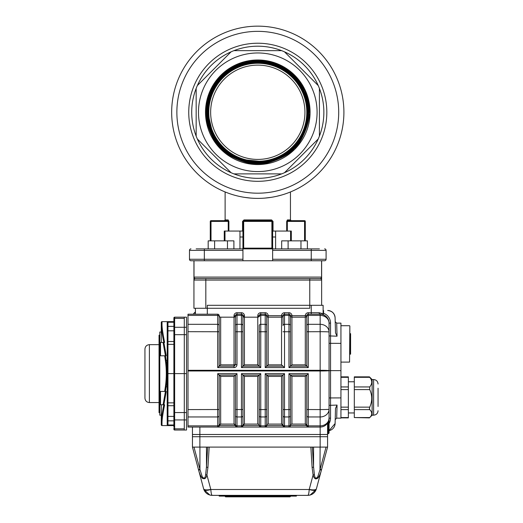 <?xml version="1.0" encoding="UTF-8"?>
<svg xmlns="http://www.w3.org/2000/svg" width="523" height="523" viewBox="0 0 523 523"><rect width="100%" height="100%" fill="white"/><g stroke="black" fill="none" stroke-linecap="round" stroke-linejoin="round"><path stroke-width="0.78" d="M275.608 231.061L275.608 248.876L275.608 236.997L272.633 236.997M242.94 236.997L239.972 236.997L239.972 248.876L239.972 231.061M208.402 112.275A49.391 49.391 0 0 0 282.479 155.043A49.391 49.391 0 0 0 282.479 69.5A49.391 49.391 0 0 0 208.402 112.275M290.513 74.22C286.905 69.651 269.861 62.309 264.801 62.577L250.537 62.616C249.327 62.355 244.771 63.701 236.867 66.656C231.46 69.35 227.466 71.926 224.877 74.39C218.921 80.372 215.816 83.968 215.548 85.184C210.318 93.44 207.67 102.469 207.611 112.275C207.16 88.668 225.603 66.611 248.915 62.884C272.065 58.262 297.044 72.514 304.837 94.8A50.188 50.188 0 0 0 290.513 74.22C295.868 78.659 300.195 84.353 303.503 91.309C307.138 100.776 308.701 107.758 308.178 112.275C309.995 120.362 300.614 143.564 293.403 148.186C288.892 155.148 266.004 164.869 257.499 163.032C249.445 164.791 226.25 155.377 221.615 148.146C214.665 143.838 204.813 120.31 206.657 112.275C204.741 104.247 214.384 80.562 221.327 76.162C224.517 72.436 229.983 68.696 237.723 64.937C246.176 61.838 252.661 60.452 257.166 60.773C262.487 60.433 269.012 61.603 276.739 64.283C285.035 68.062 290.631 71.618 293.534 74.939C297.927 78.908 301.771 84.314 305.059 91.152C308.38 99.815 309.904 106.274 309.629 110.516L309.655 112.275L309.629 110.516A51.869 51.869 0 0 0 234.075 66.14L221.111 75.593L209.867 92.421L205.918 112.275L209.867 92.421L221.111 75.593L234.075 66.14L221.111 75.593L209.867 92.421L205.918 112.275L209.867 92.421L221.111 75.593L234.075 66.14L221.111 75.593L209.867 92.421L205.918 112.275L209.867 92.421L221.111 75.593L234.075 66.14L221.111 75.593L209.867 92.421L205.918 112.275L209.867 92.421L221.111 75.593L234.075 66.14L221.111 75.593L209.867 92.421L205.918 112.275L209.867 92.421L221.111 75.593L234.075 66.14L221.111 75.593L209.867 92.421L205.918 112.275L209.867 92.421L221.111 75.593L234.075 66.14L221.111 75.593L209.867 92.421L205.918 112.275L209.867 92.421L221.111 75.593L234.075 66.14L221.111 75.593L209.867 92.421L205.918 112.275L209.867 92.421L221.111 75.593L234.075 66.14L221.111 75.593L209.867 92.421L205.918 112.275L209.867 92.421L221.111 75.593L234.075 66.14L221.111 75.593L209.867 92.421L205.918 112.275L209.867 92.421L221.111 75.593L234.075 66.14L221.111 75.593L209.867 92.421L205.918 112.275L209.867 92.421L221.111 75.593L234.075 66.14L221.111 75.593L209.867 92.421L205.918 112.275L209.867 92.421L221.111 75.593L234.075 66.14L221.111 75.593L209.867 92.421L205.918 112.275L209.867 92.421L221.111 75.593L234.075 66.14L221.111 75.593L234.075 66.14L221.111 75.593L209.867 92.421L205.918 112.275L209.867 92.421L221.111 75.593L234.075 66.14L221.111 75.593L209.867 92.421L205.918 112.275L209.867 92.421L221.111 75.593L234.075 66.14L221.111 75.593L209.867 92.421L205.918 112.275L209.867 92.421L221.111 75.593L234.075 66.14L221.111 75.593L209.867 92.421L205.918 112.275L209.867 92.421L221.111 75.593L234.075 66.14L221.111 75.593L209.867 92.421L205.918 112.275L209.867 92.421L221.111 75.593L234.075 66.14L221.111 75.593L209.867 92.421L205.918 112.275L209.867 92.421L221.111 75.593L234.075 66.14L221.111 75.593L209.867 92.421L205.918 112.275L209.867 92.421L221.111 75.593L234.075 66.14L221.111 75.593L234.075 66.14L221.111 75.593L234.075 66.14L221.111 75.593L209.867 92.421L205.918 112.275L209.867 92.421L221.111 75.593L234.075 66.14L221.111 75.593L209.867 92.421L205.918 112.275L209.867 92.421L221.111 75.593L234.075 66.14L221.111 75.593L209.867 92.421L205.918 112.275L209.867 92.421L221.111 75.593L234.075 66.14L221.111 75.593L209.867 92.421L205.918 112.275L209.867 92.421L221.111 75.593L234.075 66.14L221.111 75.593L209.867 92.421L205.918 112.275L209.867 92.421L221.111 75.593L234.075 66.14L221.111 75.593L209.867 92.421L205.918 112.275L209.867 92.421L221.111 75.593L234.075 66.14L221.111 75.593L209.867 92.421L205.918 112.275L209.867 92.421L221.111 75.593L234.075 66.14L221.111 75.593L209.867 92.421L205.918 112.275L209.867 92.421L221.111 75.593L234.075 66.14L221.111 75.593M304.837 94.8C307.217 102.024 308.276 107.843 308.034 112.275C309.858 120.297 300.405 143.485 293.298 147.989C288.873 154.919 265.893 164.595 257.597 162.758C249.595 164.542 226.413 155.07 221.902 147.957C214.979 143.662 205.219 120.257 207.062 112.275C205.225 104.162 214.75 80.764 221.948 76.201C226.439 69.199 249.582 59.445 258.009 61.302C266.089 59.511 289.461 69.069 294.024 76.253C301.006 80.588 310.865 104.214 309.001 112.275C310.858 120.447 301.228 144.08 293.978 148.676C289.467 155.743 266.05 165.601 257.591 163.725C249.432 165.543 225.818 155.893 221.209 148.637C214.155 144.256 204.212 120.408 206.088 112.275C205.859 104.24 208.762 92.623 213.6 85.269C214.907 82.673 217.882 79.012 222.517 74.299C225.21 71.618 229.061 68.899 234.075 66.14L221.111 75.593L209.867 92.421L205.918 112.275L209.867 92.421L221.111 75.593L234.075 66.14L221.111 75.593L209.867 92.421L205.918 112.275L209.867 92.421L221.111 75.593L234.075 66.14L221.111 75.593L209.867 92.421L205.918 112.275L209.867 92.421L221.111 75.593L234.075 66.14L221.111 75.593L209.867 92.421L205.918 112.275L209.867 92.421L221.111 75.593L234.075 66.14L221.111 75.593L209.867 92.421L205.918 112.275L209.867 92.421L221.111 75.593L234.075 66.14L221.111 75.593L209.867 92.421L205.918 112.275M196.164 112.275L196.164 88.42A66.075 66.075 0 0 0 196.164 136.124L196.164 112.275M198.485 112.275A59.302 59.302 0 0 0 287.441 163.627A59.302 59.302 0 0 0 287.441 60.916A59.302 59.302 0 0 0 198.485 112.275M196.164 135.15L196.164 136.124A66.075 66.075 0 0 0 231.081 172.708L197.348 138.981M231.081 172.708A66.075 66.075 0 0 0 281.636 173.891L233.938 173.891M281.636 173.891A66.075 66.075 0 0 0 318.226 138.981L284.499 172.708A66.075 66.075 0 0 0 319.409 88.42L319.409 136.124A66.075 66.075 0 0 0 284.499 51.836L318.226 85.563A66.075 66.075 0 0 0 233.938 50.653L281.636 50.653A66.075 66.075 0 0 0 197.348 85.563L231.081 51.836A66.075 66.075 0 0 0 196.164 136.124M171.668 112.275A86.125 86.125 0 0 0 300.849 186.855A86.125 86.125 0 0 0 300.849 37.689A86.125 86.125 0 0 0 171.668 112.275M208.782 112.275A49.005 49.005 0 0 0 282.289 154.71A49.005 49.005 0 0 0 282.289 69.834A49.005 49.005 0 0 0 208.782 112.275M210.645 112.275A47.142 47.142 0 0 0 281.361 153.102A47.142 47.142 0 0 0 281.361 71.442A47.142 47.142 0 0 0 210.645 112.275M213.005 134.686L207.703 112.275C205.853 104.371 215.476 81.13 222.373 76.855C226.649 69.958 249.889 60.328 257.793 62.178C265.691 60.328 288.931 69.951 293.213 76.855C300.11 81.124 309.74 104.371 307.89 112.275C308.577 139.04 284.564 163.058 257.787 162.378C231.016 163.065 206.99 139.053 207.677 112.275C206.984 85.491 231.003 61.466 257.787 62.152C284.571 61.459 308.603 85.484 307.916 112.275C308.609 139.059 284.577 163.091 257.787 162.411C230.996 163.098 206.958 139.066 207.644 112.275C206.951 85.478 230.989 61.433 257.787 62.119C284.584 61.433 308.629 85.471 307.949 112.275C309.799 120.185 300.169 143.452 293.253 147.748C288.958 154.658 265.71 164.294 257.774 162.437C249.85 164.281 226.609 154.664 222.295 147.734C215.398 143.452 205.761 120.179 207.611 112.275C206.925 139.085 230.976 163.13 257.787 162.444C284.597 163.124 308.642 139.079 307.949 112.275C308.635 85.465 284.59 61.426 257.787 62.119C230.989 61.433 206.951 85.478 207.644 112.275C205.787 120.172 215.424 143.439 222.327 147.728C226.616 154.631 249.876 164.261 257.78 162.411C265.704 164.261 288.951 154.625 293.233 147.728C300.15 143.433 309.773 120.179 307.916 112.275C309.773 104.378 300.143 81.117 293.24 76.835C288.951 69.925 265.704 60.302 257.793 62.145C249.876 60.295 226.636 69.932 222.353 76.829C215.443 81.111 205.82 104.365 207.67 112.275C206.99 139.053 231.016 163.071 257.787 162.378C284.564 163.065 308.577 139.046 307.89 112.275C308.57 85.497 284.558 61.492 257.787 62.178C231.022 61.498 207.016 85.511 207.703 112.275C207.016 139.033 231.029 163.039 257.787 162.352C284.545 163.032 308.544 139.026 307.857 112.275C308.537 85.517 284.538 61.524 257.787 62.211C231.035 61.524 207.043 85.524 207.736 112.275C205.885 120.159 215.502 143.387 222.393 147.663C226.675 154.553 249.883 164.163 257.774 162.32C265.704 164.163 288.892 154.547 293.174 147.656C300.065 143.387 309.675 120.159 307.825 112.275C309.675 104.384 300.058 81.17 293.174 76.894C288.892 69.997 265.691 60.393 257.8 62.237C249.889 60.393 226.694 70.004 222.419 76.894C215.522 81.17 205.912 104.384 207.762 112.275C205.918 120.159 215.535 143.374 222.419 147.643C226.688 154.527 249.896 164.137 257.787 162.287C265.677 164.137 288.879 154.52 293.148 147.636C300.039 143.367 309.649 120.159 307.799 112.275C308.478 85.55 284.505 61.583 257.787 62.27C231.068 61.59 207.108 85.556 207.794 112.275C207.115 138.987 231.081 162.947 257.787 162.254C284.499 162.941 308.452 138.981 307.766 112.275C309.466 104.868 300.81 83.144 295.214 79.15C286.767 69.84 276.321 64.342 263.867 62.668L254.832 62.387L245.895 63.741C239.972 65.198 234.494 67.657 229.466 71.108C220.013 77.443 211.874 88.747 209.298 100.22C214.672 76.587 239.305 59.125 263.867 62.675C265.181 62.106 270.907 63.898 281.054 68.042C284.747 69.598 289.467 73.298 295.214 79.156C300.81 83.15 309.466 104.868 307.766 112.275L305.903 125.788L298.241 141.622L290.115 150.395L276.151 158.763L260.827 162.163L248.68 161.417L232.068 155.135L221.817 146.989M207.814 113.746L207.794 112.275C207.108 85.556 231.068 61.59 257.787 62.27C284.505 61.583 308.478 85.55 307.799 112.275C308.485 138.994 284.512 162.967 257.787 162.287C231.061 162.973 207.082 139 207.762 112.275C207.075 85.543 231.055 61.557 257.787 62.244C284.525 61.551 308.511 85.53 307.825 112.275C308.511 139.013 284.532 162.999 257.787 162.32C231.048 163.006 207.049 139.02 207.736 112.275C207.049 85.524 231.035 61.531 257.787 62.211C284.538 61.524 308.537 85.517 307.857 112.275L307.72 115.956M305.282 128.128L298.103 141.968L290.984 149.761L279.655 157.318L264.867 161.842L240.855 159.397L227.394 152.075L219.81 144.917M212.515 133.476L210.749 129.207M205.5 112.275A52.287 52.287 0 0 0 283.93 157.554A52.287 52.287 0 0 0 283.93 66.99A52.287 52.287 0 0 0 205.5 112.275M291.318 240.861L291.318 231.061L286.682 231.061L286.682 221.412L287.402 219.922A0.745 0.673 -90 0 0 288.075 220.667L291.2 220.667L290.455 219.922L290.455 191.961M289.84 71.494C286.061 67.31 269.123 60.4 263.389 60.792L248.994 61.283C248.085 60.982 243.515 62.459 235.278 65.735C229.996 68.493 226.014 71.18 223.341 73.789C218.196 78.934 215.11 82.608 214.084 84.824C208.899 93.231 206.291 102.377 206.265 112.275M308.825 112.275C310.682 104.24 300.856 80.692 293.887 76.371C289.356 69.219 266.024 59.681 257.976 61.479C249.641 59.629 226.505 69.369 222.059 76.338C214.914 80.862 205.395 104.201 207.239 112.275M307.818 112.275C308.505 85.537 284.519 61.557 257.787 62.244C231.055 61.564 207.082 85.543 207.768 112.275M307.851 112.275C308.531 85.517 284.538 61.531 257.787 62.217C231.042 61.531 207.049 85.53 207.742 112.275M307.884 112.275C308.563 85.504 284.551 61.498 257.787 62.185C231.022 61.505 207.023 85.511 207.709 112.275M307.91 112.275C308.596 85.484 284.571 61.466 257.787 62.159C231.009 61.472 206.99 85.497 207.677 112.275C206.958 85.478 230.989 61.439 257.787 62.126C284.584 61.433 308.629 85.471 307.942 112.275M307.975 112.275C308.655 85.452 284.597 61.407 257.787 62.093C230.976 61.413 206.931 85.465 207.618 112.275M307.792 112.275C308.472 85.55 284.505 61.59 257.787 62.276C231.074 61.596 207.115 85.563 207.801 112.275M281.89 194.955L276.883 196.249M271.025 197.367L264.592 198.125M251.001 198.125L244.548 197.367M242.94 231.061L228.897 231.061L228.897 221.412L228.178 219.922L225.119 219.922L225.119 191.961M242.541 231.061L242.541 221.412L243.993 219.922L243.679 220.667L271.895 220.667A0.745 0.745 0 0 1 272.633 221.412L272.633 248.137A0.745 0.745 0 0 0 273.379 248.876M243.993 219.922L271.581 219.922L273.032 221.412L273.032 231.061L272.633 231.061M286.682 231.061L273.032 231.061M228.237 221.379L210.272 221.412A0.745 0.745 0 0 1 211.017 220.667L227.505 220.667L211.017 220.667A0.745 0.745 0 0 0 210.272 221.412L210.272 240.861M225.119 219.922L224.38 220.667L227.616 220.673M304.563 240.861L304.563 220.667L288.075 220.667L304.563 220.667A0.745 0.745 0 0 1 305.301 221.412L305.301 240.861M243.679 248.876L243.679 248.137L242.94 248.137A0.745 0.745 0 0 1 242.195 248.876A0.745 0.745 0 0 0 242.94 248.137L242.94 221.412L243.679 220.667A0.745 0.745 0 0 0 242.94 221.412L243.679 221.412L243.679 248.137L271.895 248.137L271.895 221.412L243.679 221.412L243.679 220.667A0.745 0.745 0 0 0 242.94 221.412L242.541 221.412M228.897 231.061L224.256 231.061L224.256 240.861M196.164 248.876L242.94 248.876L242.94 250.367L189.483 250.367L189.483 259.271A1.484 1.484 0 0 0 190.967 260.755L194.007 260.755L194.007 277.092C194.353 278.262 194.831 278.759 195.425 278.576L320.154 278.576C320.749 278.759 321.22 278.262 321.567 277.092L321.56 277.275M193.941 260.755L193.941 280.06L193.941 277.092L321.638 277.092L321.638 280.06L321.638 260.755L324.606 260.755A1.484 1.484 0 0 0 326.091 259.271A1.484 1.484 0 0 1 324.606 260.755L272.633 260.755L272.633 248.876L242.94 248.876M272.633 248.876L319.409 248.876M272.633 259.271L326.091 259.271L326.091 250.367A1.484 1.484 0 0 0 324.606 248.876A1.484 1.484 0 0 1 326.091 250.367L272.633 250.367M242.94 259.271L242.94 260.755L190.967 260.755A1.484 1.484 0 0 1 189.483 259.271L242.94 259.271L242.94 250.367M190.967 248.876A1.484 1.484 0 0 0 189.483 250.367A1.484 1.484 0 0 1 190.967 248.876M228.237 231.061L228.237 221.412L227.505 220.667A0.745 0.673 -90 0 0 228.178 219.922M272.633 221.412L271.895 220.667L271.895 221.412L273.032 221.412M288.075 220.667L287.336 221.412L288.075 220.667M271.581 219.922L271.895 220.667M248.464 63.185L234.33 68.153L222.458 76.94L211.625 93.153L207.827 112.275L211.625 131.391L222.458 147.604L238.665 158.43L257.787 162.235L276.909 158.43L293.115 147.604L303.948 131.391L307.753 112.275L303.948 93.153L293.115 76.94L276.909 66.114L257.787 62.309L238.665 66.114L222.458 76.94L211.625 93.153L207.827 112.275L211.625 131.391L222.458 147.604L238.665 158.43L257.787 162.235L276.909 158.43L293.115 147.604L303.948 131.391L307.753 112.275L303.948 93.153L293.115 76.94L276.909 66.114L257.787 62.309L238.665 66.114L222.458 76.94L211.625 93.153L207.827 112.275L211.625 131.391L222.458 147.604L238.665 158.43L257.787 162.235L276.909 158.43L293.115 147.604L303.948 131.391L307.753 112.275L303.948 93.153L293.115 76.94L276.909 66.114L257.787 62.309L238.665 66.114L222.458 76.94L211.625 93.153L207.827 112.275L211.625 131.391L222.458 147.604L238.665 158.43L257.787 162.235L276.909 158.43L293.115 147.604L303.948 131.391L307.753 112.275L303.948 93.153L293.115 76.94L276.909 66.114L257.787 62.309L238.665 66.114L222.458 76.94L211.625 93.153L207.827 112.275L211.625 131.391L222.458 147.604L238.665 158.43L257.787 162.235L276.909 158.43L293.115 147.604L303.948 131.391L307.753 112.275L303.948 93.153L293.115 76.94L276.909 66.114L257.787 62.309L238.665 66.114L222.458 76.94L211.625 93.153L207.827 112.275L211.625 131.391L222.458 147.604L238.665 158.43L257.787 162.235L276.909 158.43L293.115 147.604L303.948 131.391L307.753 112.275L303.948 93.153L293.115 76.94L303.948 93.153L307.753 112.275L303.948 131.391L293.115 147.604L276.909 158.43L257.787 162.235L238.665 158.43L222.458 147.604L211.625 131.391L207.827 112.275L211.625 93.153L222.458 76.94L238.665 66.114L257.787 62.309L238.665 66.114L222.458 76.94L214.352 87.583L209.298 100.22L214.352 87.583L222.458 76.94L238.665 66.114L257.787 62.309L276.909 66.114L293.115 76.94L303.948 93.153L307.753 112.275L303.948 131.391L293.115 147.604L276.909 158.43L257.787 162.235L238.665 158.43L222.458 147.604L211.625 131.391L207.827 112.275L211.625 93.153L222.458 76.94L238.665 66.114L257.787 62.309L276.909 66.114L293.115 76.94L303.948 93.153L307.753 112.275L303.948 131.391L293.115 147.604L303.948 131.391L307.753 112.275L303.948 93.153L293.115 76.94L276.909 66.114L257.787 62.309L238.665 66.114L222.458 76.94L211.625 93.153L207.827 112.275L211.625 131.391L222.458 147.604L238.665 158.43L257.787 162.235L276.909 158.43L293.115 147.604L303.948 131.391L307.753 112.275L303.948 93.153L293.115 76.94L276.909 66.114L257.787 62.309L238.665 66.114L222.458 76.94L211.625 93.153L207.827 112.275L211.625 131.391L222.458 147.604L238.665 158.43L257.787 162.235L276.909 158.43L293.115 147.604L303.948 131.391L307.753 112.275L303.948 93.153L293.115 76.94L276.909 66.114L257.787 62.309L238.665 66.114L222.458 76.94L211.625 93.153L207.827 112.275L211.625 131.391L222.458 147.604L238.665 158.43L257.787 162.235L276.909 158.43L293.115 147.604L303.948 131.391L307.753 112.275L303.948 93.153L293.115 76.94L276.909 66.114L257.787 62.309L238.665 66.114L222.458 76.94L211.625 93.153L207.827 112.275L211.625 131.391L222.458 147.604L238.665 158.43L257.787 162.235L276.909 158.43L293.115 147.604L303.948 131.391L307.753 112.275L303.948 93.153L293.115 76.94L276.909 66.114L257.787 62.309L238.665 66.114L222.458 76.94L211.625 93.153L207.827 112.275L211.625 131.391L222.458 147.604L238.665 158.43L257.787 162.235L276.909 158.43L293.115 147.604L303.948 131.391L307.753 112.275L303.948 93.153L293.115 76.94L303.948 93.153L307.753 112.275L303.948 131.391L293.115 147.604L303.948 131.391L307.753 112.275L303.948 93.153L293.115 76.94L276.909 66.114L257.787 62.309L238.665 66.114L222.458 76.94L214.352 87.583L209.298 100.22L214.352 87.583L222.458 76.94L238.665 66.114L257.787 62.309L276.909 66.114L293.115 76.94L303.948 93.153L307.753 112.275L303.948 131.391L293.115 147.604L276.909 158.43L257.787 162.235L276.909 158.43L293.115 147.604L303.948 131.391L307.753 112.275L303.948 93.153L293.115 76.94L276.909 66.114L257.787 62.309L238.665 66.114L222.458 76.94L211.625 93.153L207.827 112.275L211.625 131.391L222.458 147.604L238.665 158.43L257.787 162.235L257.787 161.659M257.787 62.309L238.665 66.114L222.458 76.94L214.352 87.583L209.298 100.22L214.352 87.583L222.458 76.94L238.665 66.114L257.787 62.309L238.665 66.114L222.458 76.94L214.352 87.583L209.298 100.22L214.352 87.583L222.458 76.94L238.665 66.114L257.787 62.309L238.665 66.114L222.458 76.94L211.625 93.153L207.827 112.275L211.625 131.391L222.458 147.604L238.665 158.43L257.787 162.235L238.665 158.43L222.458 147.604L211.625 131.391L207.827 112.275L211.625 131.391L222.458 147.604L238.665 158.43L257.787 162.235L238.665 158.43L222.458 147.604L211.625 131.391L207.827 112.275L211.625 131.391L222.458 147.604L238.665 158.43L257.787 162.235L276.909 158.43L293.115 147.604L303.948 131.391L307.753 112.275L303.948 93.153L293.115 76.94M222.458 147.604L238.665 158.43L257.787 162.235L238.665 158.43L222.458 147.604M207.827 112.275L211.625 131.391L222.458 147.604L238.665 158.43L257.787 162.235M307.393 248.876L307.393 240.861L281.675 240.861L281.675 248.876M288.108 248.876L288.108 240.861M300.967 248.876L300.967 240.861M323.122 310.499L323.554 310.499L323.554 313.303A10.395 10.395 0 0 1 330.549 323.122L330.549 370.637L329.059 370.637L329.059 432.998L328.32 433.744L328.32 423.074L329.059 418.152L328.32 423.074L327.575 424.048M328.32 423.074L327.692 422.898L327.999 422.368M328.287 421.78L328.522 421.198M328.725 420.577L328.869 419.982M327.575 433.744L328.32 433.744M335.38 412.954L335.099 423.552L329.059 430.645A7.427 7.427 0 0 0 335.099 423.545L335.498 408.437L337.054 405.083L329.059 405.358M306.785 366.185L306.785 315.696L306.785 366.185L305.301 364.858L305.301 317.18A1.484 1.484 0 0 0 306.785 315.696A1.484 1.484 0 0 1 308.276 314.212L320.154 314.212A8.911 8.911 0 0 1 329.059 323.122L329.059 370.637L329.059 343.323L340.937 343.363L340.937 323.122L336.688 323.122L337.054 336.191L335.498 332.837L335.099 317.729C334.543 313.349 332.072 310.943 327.686 310.499A7.427 7.427 0 0 1 335.099 317.729L335.38 328.32L335.204 321.678L336.688 323.129M329.059 342.794L329.059 335.916L337.054 336.191M323.122 313.303L323.554 313.303L323.221 314.264M337.054 405.083L336.688 418.152L335.204 419.596M290.455 409.529L290.455 425.578L306.785 425.578A1.484 1.484 0 0 0 305.301 424.094L291.939 424.094A1.484 1.484 0 0 0 290.455 425.578L290.455 375.089L290.455 409.529L288.971 409.587L288.971 373.664L308.276 373.664L308.276 427.062A1.484 1.484 0 0 1 306.785 425.578A1.484 1.484 0 0 0 305.301 424.094L308.276 427.062L320.154 427.062L320.154 314.212A1.484 0.987 90 0 1 319.161 312.728L323.122 313.728L323.345 314.513M330.549 323.122L329.059 323.122C328.993 319.579 327.293 316.899 323.972 315.075A1.484 1.484 0 0 1 323.959 315.068L323.011 314.683M322.547 314.539L321.815 314.369M323.914 315.042L323.972 315.075A1.484 1.484 0 0 1 323.122 313.728L323.122 305.301L311.244 305.301L311.244 312.728L319.161 312.728M323.593 314.813L325.136 315.742M325.646 316.108L326.104 316.493M326.581 316.958L326.973 317.396M327.012 317.435L327.731 318.442M328.32 319.56L328.732 320.723M187.999 370.977L187.999 370.297L320.154 370.297A8.911 0.34 0 0 1 329.059 370.637A8.911 0.34 0 0 1 320.154 370.977L187.999 370.977L187.999 427.062L217.699 427.062L217.699 373.664L219.183 375.089L219.183 425.578L219.183 375.089L235.513 375.089L235.513 425.578L236.997 427.062A1.484 1.484 0 0 1 235.513 425.578A1.484 1.484 0 0 0 234.029 424.094L235.513 425.578L235.513 375.089L234.029 376.416L220.667 376.416L220.667 424.094L219.183 425.578A1.484 1.484 0 0 1 217.699 427.062L241.456 427.062A1.484 1.484 0 0 0 242.94 425.578L241.456 427.062L241.456 425.866A1.484 1.288 -0 0 0 242.94 424.584L242.94 375.089L242.94 424.584M205.65 474.479L206.467 466.889A1.484 0.51 3.5 0 0 207.932 467.392L206.931 474.989L210.789 489.378A7.427 2.465 165 0 1 203.617 488.763L198.629 470.151L200.028 469.765L202.27 476.832C204.094 479.061 205.225 478.277 205.65 474.479A1.484 0.497 12 0 0 206.931 474.989C206.069 478.669 204.415 479.624 201.983 477.859C200.512 475.825 199.394 473.256 198.629 470.151L192.451 447.106L192.451 436.712L327.575 436.712L327.575 434.489L320.154 434.489L320.154 427.062A8.911 8.911 0 0 0 329.059 418.152L329.013 419.1M193.347 314.212A7.427 7.427 0 0 1 195.425 311.911L193.34 314.212M329.059 423.506A10.395 10.395 0 0 0 330.549 418.152L330.549 370.637L340.937 370.637L340.937 343.363M336.688 418.152L340.937 418.152L340.937 370.637M219.189 375.089L220.667 376.416M220.667 424.094A1.484 1.484 0 0 0 219.183 425.578L235.513 425.578A1.484 1.484 0 0 0 234.029 424.094L220.667 424.094A1.484 1.484 0 0 0 219.183 425.578M217.699 373.664L236.997 373.664L235.513 375.089M236.997 373.664L236.997 425.866L241.456 425.866L241.456 373.664L260.755 373.664L259.271 375.089L259.271 425.578L259.271 375.089L242.94 375.089L244.424 376.416L244.424 424.094L242.94 425.578A1.484 1.484 0 0 1 244.424 424.094A1.484 1.484 0 0 0 242.94 425.578L259.271 425.578A1.484 1.484 0 0 0 260.755 427.062L241.456 427.062M241.456 373.664L242.94 375.089M259.264 375.089L257.787 376.416L257.787 424.094A1.484 1.484 0 0 1 259.271 425.578A1.484 1.484 0 0 0 257.787 424.094L244.424 424.094M283.028 424.584A1.484 1.288 -0 0 0 284.519 425.866L284.519 427.062L283.028 425.578A1.484 1.484 0 0 0 281.544 424.094L283.028 425.578L283.028 375.089L266.697 375.089L266.697 425.578L265.213 427.062A1.484 1.484 0 0 0 266.697 425.578L266.697 375.089L268.181 376.416L268.181 424.094A1.484 1.484 0 0 0 266.697 425.578L283.028 425.578A1.484 1.484 0 0 0 284.519 427.062L265.213 427.062L265.213 425.866A1.484 1.288 -0 0 0 266.697 424.584M259.271 424.584A1.484 1.288 -0 0 0 260.755 425.866L265.213 425.866L265.213 373.664L284.519 373.664L283.035 375.089M265.213 373.664L266.697 375.089M283.021 375.089L281.544 376.416L268.181 376.416M306.785 375.089L306.785 415.674L306.785 375.089L305.301 376.416L291.939 376.416L291.939 424.094A1.484 1.484 0 0 0 290.455 425.578A1.484 1.484 0 0 1 288.971 427.062L288.971 409.587L284.519 409.587L284.519 425.866L288.971 425.866A1.484 1.288 180 0 0 290.455 424.584M308.276 427.062L284.519 427.062M306.785 425.578L306.785 415.674A1.484 1.288 180 0 0 308.276 416.962L320.154 416.962A8.911 7.714 -0 0 0 329.059 409.241A8.911 0.34 -0 0 1 320.154 409.587L306.785 409.529M308.276 373.664L306.792 375.089L290.455 375.089L291.939 376.416M288.971 373.664L290.455 375.089M242.94 315.696L244.424 317.18L244.424 364.858L257.787 364.858L257.787 317.18L244.424 317.18A1.484 1.484 0 0 1 242.94 315.696L242.94 366.185L242.94 315.696A1.484 1.484 0 0 0 244.424 317.18L244.424 315.696L242.94 315.696A1.484 1.484 0 0 0 241.456 314.212L236.997 314.212L236.997 364.642L235.513 364.694L235.513 315.696A1.484 1.484 0 0 1 236.997 314.212L236.997 312.728L241.456 312.728L241.456 315.408A1.484 1.288 -0 0 1 242.94 316.69M259.271 325.6L259.271 366.185L259.271 325.6A1.484 1.288 0 0 1 260.755 324.312L260.755 367.61L241.456 367.61L244.424 364.858M242.94 366.185L259.271 366.185L257.787 364.858M306.785 325.6A1.484 1.288 0 0 1 308.276 324.312L308.276 367.61L288.971 367.61L288.971 324.312L284.519 324.312A1.484 1.288 180 0 0 283.028 325.6L283.028 316.69A1.484 1.288 0 0 1 284.519 315.408L284.519 367.61L265.213 367.61L265.213 314.212L260.755 314.212A1.484 1.484 0 0 0 259.271 315.696A1.484 1.484 0 0 1 257.787 317.18L257.787 315.696L259.271 315.696L257.787 317.18M219.189 366.185L220.667 364.858L234.029 364.858L234.029 317.18L235.513 315.696A1.484 1.484 0 0 1 234.029 317.18L220.667 317.18A1.484 1.484 0 0 1 219.183 315.696L219.183 366.185L219.183 315.696A1.484 1.484 0 0 0 217.699 314.212L187.999 314.212L187.999 370.297M241.456 367.61L241.456 315.408L236.997 315.408A1.484 1.288 0 0 0 235.513 316.69L235.513 364.694L234.029 366.185L234.029 367.61C235.821 367.421 236.808 366.433 236.997 364.642M260.755 367.61L259.271 366.185M265.213 312.728L265.213 314.212A1.484 1.484 0 0 1 266.697 315.696L266.697 366.185L266.697 315.696A1.484 1.484 0 0 0 268.181 317.18A1.484 1.484 0 0 1 266.697 315.696L268.181 315.696A2.968 2.968 0 0 0 265.213 312.728L260.755 312.728A2.968 2.968 0 0 0 257.787 315.696M235.513 364.694L234.029 364.858L234.029 366.185L219.183 366.185L217.699 367.61L217.699 315.408A1.484 1.288 0 0 1 219.183 316.69M265.213 367.61L268.181 364.858L281.544 364.858L281.544 317.18L268.181 317.18A1.484 1.484 0 0 1 266.697 315.696A1.484 1.484 0 0 0 268.181 317.18L268.181 315.696L281.544 315.696L281.544 317.18A1.484 1.484 0 0 0 283.028 315.696A1.484 1.484 0 0 1 284.519 314.212L288.971 314.212A1.484 1.484 0 0 1 290.455 315.696L290.455 366.185L290.455 315.696A1.484 1.484 0 0 0 291.939 317.18L291.939 315.696A2.968 2.968 0 0 0 288.971 312.728L284.519 312.728A2.968 2.968 0 0 0 281.544 315.696L283.028 315.696L283.028 316.69M283.021 366.185L281.544 364.858M266.697 366.185L283.035 366.185L284.519 367.61M288.971 367.61L291.939 364.858L305.301 364.858M290.455 366.185L306.792 366.185L308.276 367.61M211.756 314.212L217.476 314.212M219.183 321.71L219.183 315.696M305.301 317.18A1.484 1.484 0 0 0 306.785 315.696L305.301 315.696L305.301 317.18L291.939 317.18L291.939 364.858M283.028 425.578A1.484 1.484 0 0 0 281.544 424.094L268.181 424.094A1.484 1.484 0 0 0 266.697 425.578M207.304 314.212L207.304 305.301L311.244 305.301M195.425 308.276L195.425 314.212M327.575 423.074L327.575 434.489L192.451 434.489L192.451 427.062M259.271 415.674A1.484 1.288 -0 0 0 260.755 416.962L260.755 427.062L265.213 427.062M159.79 412.654L159.044 412.654L159.044 335.21L159.79 335.21M159.044 410.261L159.79 410.261M159.044 397.467L159.79 397.467M159.044 398.944L159.79 398.944M159.044 408.993L159.79 408.993M159.044 338.218L159.79 338.218M159.044 348.272L159.79 348.272M159.044 349.75L159.79 349.75M163.889 342.428L166.216 355.79L165.445 355.79L163.058 342.428L164.64 342.428C163.006 334.374 162.13 328.607 162.012 325.129A0.745 0.706 180 0 0 161.274 325.836L161.274 322.377A0.745 0.745 0 0 1 162.012 321.638A0.745 0.745 0 0 0 161.274 322.377A0.745 0.745 0 0 1 162.012 321.638L167.955 321.638A0.745 0.745 0 0 0 167.21 322.377L167.955 321.638L173.891 321.638M163.058 404.789L165.438 391.426L164.667 391.426L165.412 386.477C166.595 377.881 166.595 369.297 165.412 360.739L164.667 355.79L165.445 355.79L166.124 360.406C167.308 369.192 167.308 377.992 166.124 386.804L165.445 391.426L166.216 391.426L163.889 404.789L160.528 404.789L160.528 391.426M163.889 404.789L164.64 404.789C163.006 412.843 162.13 418.609 162.012 422.087A0.745 0.706 180 0 1 161.274 421.381L161.274 424.833A0.745 0.745 0 0 0 162.012 425.578L167.955 425.578A0.745 0.745 0 0 1 167.21 424.833L167.955 425.578A0.745 0.745 0 0 1 167.21 424.833L167.21 322.874A0.745 0.641 180 0 1 167.955 322.233L167.955 326.372A0.745 0.641 180 0 0 167.21 327.019L167.21 342.428M173.891 344.356L167.955 344.356L167.955 373.605L167.21 373.605M161.274 404.789L161.274 421.381C161.391 417.962 162.241 412.431 163.81 404.789M161.274 424.833A0.745 0.745 0 0 0 162.012 425.578A0.745 0.745 0 0 1 161.274 424.833A0.745 0.745 0 0 0 162.012 425.578L162.012 422.087M163.81 342.428C162.241 334.779 161.391 329.255 161.274 325.836L161.274 342.428M173.891 427.213L173.891 317.925A0.745 0.745 0 0 1 174.636 317.18L174.636 373.605L167.955 373.605L167.955 402.854L167.21 402.828M173.891 429.291L173.891 428.193A0.745 0.641 180 0 0 174.636 428.84L174.636 430.03A0.745 0.745 0 0 1 173.891 429.291A0.745 0.745 0 0 0 174.636 430.03L184.286 430.03L184.286 373.605L174.636 373.605L174.636 412.555L173.891 412.523L173.891 420.838L167.955 420.838A0.745 0.641 180 0 1 167.21 420.198M167.955 341.558L167.955 326.372L173.891 326.372L173.891 330.811L167.955 330.811A0.745 0.464 180 0 1 167.21 330.346M165.438 355.79L159.79 355.79L159.79 332.033L161.274 332.033M160.528 355.79L160.528 342.428L163.058 342.428M184.286 430.03L186.515 430.03L186.515 412.555L174.636 412.555L174.636 428.84L184.286 428.84L184.286 318.376L174.636 318.376A0.745 0.641 0 0 0 173.891 319.017M186.515 412.555L186.515 373.605L184.286 373.605L184.286 317.18L174.636 317.18M164.667 391.426L159.79 391.426L159.79 355.79M173.891 402.854L167.955 402.854L167.955 425.578L173.891 425.578M173.891 424.983L167.955 424.983A0.745 0.641 180 0 1 167.21 424.336L167.21 386.804L166.124 386.804A0.745 0.327 -172 0 1 165.412 386.477M173.891 341.506L167.955 341.506L167.955 344.356L167.21 344.389L167.21 342.29M173.891 338.12L173.891 331.883M173.891 415.334L173.891 409.097M161.274 415.184L159.79 415.184L159.79 391.426M184.286 317.18L186.515 317.18L186.515 373.605M200.028 469.765L199.93 469.321L198.511 469.7L198.655 470.255M200.126 474.609L200.355 475.126M202.27 478.172L202.643 478.512M315.696 478.944L317.383 478.512M318.324 477.512L319.664 475.152M327.575 447.106L321.403 470.151C320.632 473.256 319.514 475.825 318.043 477.865C315.67 479.722 314.022 478.767 313.1 474.989L312.1 467.392L310.858 447.106L327.575 447.106L327.575 436.712L192.451 436.712L192.451 434.489L199.878 434.489L199.878 427.062M320.102 447.106L319.998 469.765L321.403 470.151L316.415 488.763A7.427 2.465 -165 0 1 309.243 489.378L313.1 474.989A1.484 0.497 168 0 0 314.382 474.479C314.813 478.284 315.938 479.068 317.762 476.832L319.998 469.772M312.349 447.106L313.565 466.889A1.484 0.51 176.5 0 1 312.1 467.392M313.565 447.106L313.565 466.889L314.382 474.479M296.397 495.366L296.397 496.105L219.183 496.105L219.183 495.366M192.451 447.106L310.858 447.106M210.789 489.378A1.654 1.556 180 0 0 210.828 489.502A7.427 2.406 160 0 1 203.852 489.502A8.937 8.924 -0 0 1 203.617 488.763A8.937 8.924 -0 0 0 203.852 489.502L209.834 495.039M210.05 495.098L212.22 495.366C208.141 495.118 205.349 493.169 203.852 489.502M310.191 495.039L316.18 489.502C314.683 493.163 311.891 495.118 307.812 495.366L309.982 495.098M316.18 489.502A8.937 8.924 0 0 0 316.415 488.763A8.937 8.924 0 0 1 316.18 489.502A7.427 2.406 -160 0 1 309.204 489.502A1.654 1.556 180 0 0 309.243 489.378M307.812 495.366C308.492 495.118 308.956 493.169 309.204 489.502L210.828 489.502C211.076 493.163 211.54 495.118 212.22 495.366L307.831 495.366L310.485 494.954M326.051 447.106L320.102 469.321L321.521 469.7L321.403 470.151M320.154 447.106L320.154 434.489L199.878 434.489L199.878 447.106M225.119 496.405L290.455 496.405L290.01 496.85L225.563 496.85L225.119 496.105M144.936 398.108L144.936 349.109C145.204 346.403 146.688 344.919 149.395 344.65L149.395 402.56C146.688 402.298 145.204 400.814 144.936 398.108M340.937 376.848L348.364 376.848L348.364 417.884L340.937 417.884M369.741 377.168L369.741 377.331C372.376 380.528 372.376 383.732 369.741 386.942L369.741 389.596C372.376 395.427 372.376 401.278 369.741 407.142L369.395 408.6L369.741 409.627C372.376 412.261 372.376 414.909 369.741 417.563L354.306 417.563L369.401 417.884M369.741 389.596L354.306 389.596L354.306 386.942L369.741 386.942M369.741 409.627L354.306 409.627L354.306 407.142L369.741 407.142M369.741 377.331L354.306 377.331L354.306 376.848L369.401 376.848M378.064 388.229L378.064 406.495M354.306 377.331L354.306 386.942M354.306 409.627L354.306 417.563M354.306 389.596L354.306 407.142M372.121 379.548L373.605 379.548L373.605 415.184L372.121 415.184L372.121 379.548L369.584 377.011M349.848 333.661L350.593 333.661L350.593 354.156L349.848 354.156L349.848 326.019L349.554 362.099L349.848 326.019M340.937 325.718L349.554 325.718M317.18 278.576L320.154 278.576A1.484 1.484 0 0 1 321.638 280.06L205.82 280.06L205.82 308.276L193.941 308.276L193.941 280.06A1.484 1.484 0 0 1 195.425 278.576L194.831 278.432M320.926 278.321L320.154 278.576A1.484 1.484 0 0 1 321.638 280.06L321.638 305.301M198.394 278.576L195.425 278.576A1.484 1.484 0 0 0 193.941 280.06L205.82 280.06L205.82 278.576M242.94 260.755L272.633 260.755M205.82 308.276L309.76 308.276L309.76 278.576M233.899 248.876L233.899 240.861L208.18 240.861L208.18 248.876M214.613 248.876L214.613 240.861M227.472 248.876L227.472 240.861M176.866 112.275A80.928 80.928 0 0 0 298.247 182.357A80.928 80.928 0 0 0 298.247 42.186A80.928 80.928 0 0 0 176.866 112.275M188.744 112.275A69.049 69.049 0 0 0 292.311 172.067A69.049 69.049 0 0 0 292.311 52.477A69.049 69.049 0 0 0 188.744 112.275M287.402 219.922L290.455 219.922M211.017 220.667L211.017 240.861M305.301 221.412L287.336 221.412L287.336 231.061M311.244 260.755L311.244 248.876M204.336 260.755L204.336 248.876M189.483 259.271A1.484 1.484 0 0 0 190.967 260.755M271.895 248.876L271.895 248.137L272.633 248.137M228.897 221.412L228.237 221.412M286.682 221.412L287.336 221.412M330.549 418.152L329.059 418.152L328.98 419.335M340.937 397.911L329.059 397.951M291.939 317.18A1.484 1.484 0 0 1 290.455 315.696L305.301 315.696A2.968 2.968 0 0 1 308.276 312.728L311.244 312.728L311.244 314.212M306.785 316.69A1.484 1.288 0 0 1 308.276 315.408L308.276 312.728M306.785 424.584A1.484 1.288 180 0 0 308.276 425.866L320.154 425.866A8.911 7.714 -0 0 0 329.059 418.152M306.785 331.745L320.154 331.687A8.911 0.34 0 0 1 329.059 332.033A8.911 7.714 -0 0 0 320.154 324.312L308.276 324.312L308.276 315.408L320.154 315.408A8.911 7.714 0 0 1 329.059 323.122M234.029 424.094L234.029 376.416M236.997 427.062L236.997 425.866A1.484 1.288 180 0 1 235.513 424.584M242.94 415.674A1.484 1.288 -0 0 1 241.456 416.962L236.997 416.962A1.484 1.288 180 0 1 235.513 415.674M219.183 424.584A1.484 1.288 180 0 1 217.699 425.866L187.999 425.866M242.94 409.529L235.513 409.529M219.183 415.674A1.484 1.288 180 0 1 217.699 416.962L187.999 416.962M219.183 409.529L187.999 409.587M259.271 409.529L260.755 409.587L260.755 416.962L265.213 416.962A1.484 1.288 -0 0 0 266.697 415.674M260.755 373.664L260.755 409.587L266.697 409.529M257.787 376.416L244.424 376.416M283.028 409.529L284.519 409.587L284.519 373.664M283.028 415.674A1.484 1.288 -0 0 0 284.519 416.962L288.971 416.962A1.484 1.288 180 0 0 290.455 415.674M281.544 424.094L281.544 376.416M305.301 424.094L305.301 376.416M244.424 315.696A2.968 2.968 0 0 0 241.456 312.728M236.997 312.728A2.968 2.968 0 0 0 234.029 315.696L235.513 315.696A1.484 1.484 0 0 1 234.029 317.18L234.029 315.696M235.513 325.6A1.484 1.288 0 0 1 236.997 324.312L241.456 324.312A1.484 1.288 0 0 1 242.94 325.6M235.513 331.745L242.94 331.745M259.271 316.69A1.484 1.288 0 0 1 260.755 315.408L260.755 324.312L265.213 324.312A1.484 1.288 0 0 1 266.697 325.6M260.755 312.728L260.755 315.408L265.213 315.408A1.484 1.288 -0 0 1 266.697 316.69M266.697 331.745L259.271 331.745M220.667 317.18L220.667 364.858M234.029 367.61L217.699 367.61M219.183 331.745L187.999 331.687M268.181 317.18L268.181 364.858M187.999 315.408L217.699 315.408L217.699 314.212M219.183 325.6A1.484 1.288 180 0 0 217.699 324.312L187.999 324.312M290.455 325.6A1.484 1.288 0 0 0 288.971 324.312L288.971 315.408L284.519 315.408L284.519 312.728M290.455 331.745L283.028 331.745M290.455 316.69A1.484 1.288 -0 0 0 288.971 315.408L288.971 312.728M173.891 416.406L167.955 416.406A0.745 0.464 180 0 0 167.21 416.87M167.955 321.638L167.955 322.233L173.891 322.233M161.274 322.377A0.745 0.745 0 0 1 162.012 321.638L162.012 325.129M162.012 324.149L161.274 324.267M167.21 360.406L166.124 360.406A0.745 0.327 172 0 0 165.412 360.739M186.515 419.93L174.636 419.93A0.745 0.641 180 0 1 173.891 419.283M173.891 327.928A0.745 0.641 0 0 1 174.636 327.287L186.515 327.287M173.891 334.687L186.515 334.661M198.511 469.7L198.629 470.151L198.511 469.7M206.467 447.106L206.467 466.889L207.677 447.106M209.174 447.106L207.932 467.392M193.981 447.106L199.93 469.321L199.93 447.106M340.937 407.142L348.364 407.142M348.364 409.627L340.937 409.627M340.937 417.563L348.364 417.563M348.364 377.331L340.937 377.331M340.937 386.942L348.364 386.942M348.364 389.596L340.937 389.596M320.154 278.576A1.484 1.484 0 0 1 321.638 280.06M321.567 277.092L321.567 260.755M224.995 231.061L224.995 240.861M290.579 231.061L290.579 240.861M173.891 405.711L167.955 405.711L167.21 404.965M167.955 341.506L167.21 342.245M198.544 469.824L198.629 470.151M321.436 470.033L321.521 469.7M212.22 495.366L210.802 495.248M210.821 495.255L211.227 495.307M149.395 402.56L159.044 402.56M149.395 344.65L159.044 344.65M354.306 381.77L348.364 381.77M354.306 412.954L348.364 412.954M372.121 415.184L369.584 417.72M373.605 379.548C376.312 379.809 377.796 381.293 378.064 384M373.605 415.184C376.312 414.922 377.796 413.432 378.064 410.725M340.937 362.099L349.554 362.099"/></g></svg>
